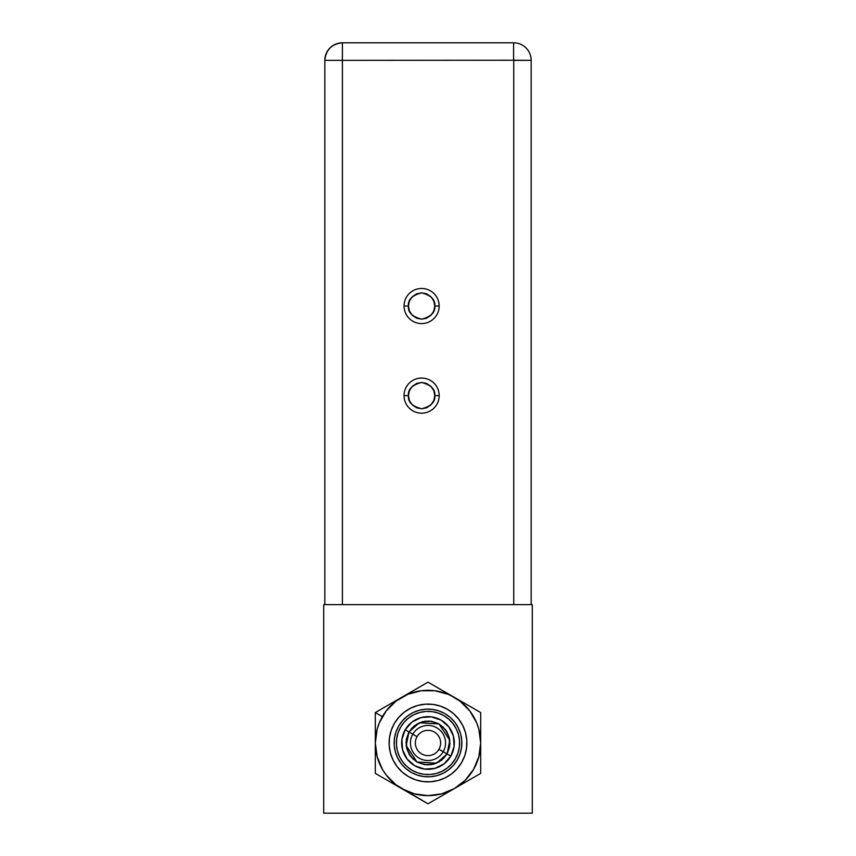<?xml version="1.0" encoding="UTF-8"?>
<svg xmlns="http://www.w3.org/2000/svg" width="856" height="856" viewBox="0 0 856 856"><rect width="100%" height="100%" fill="white"/><g stroke="black" fill="none" stroke-linecap="round" stroke-linejoin="round"><path stroke-width="1.28" d="M532.293 813.2L323.707 813.2L323.707 604.625L532.293 604.625L323.707 604.625L323.707 813.2L532.293 813.2L532.293 604.625L532.293 813.2M447.035 753.965L436.635 763.188L417.011 762.011L406.172 745.597L408.965 731.976L405.188 729.804A26.333 26.333 0 0 0 414.828 765.778A26.333 26.333 0 0 0 450.812 756.137L447.035 753.965L449.742 746.186L449.229 737.284L445.227 729.323L438.989 723.941L431.21 721.223L422.308 721.736L414.347 725.749L408.965 731.976L406.258 739.755L406.771 748.658L410.773 756.629L417.011 762.011L424.79 764.718L433.692 764.205L441.653 760.203L447.035 753.965L450.812 756.137A26.333 26.333 0 0 0 441.172 720.163A26.333 26.333 0 0 0 405.188 729.804L408.965 731.976L419.365 722.753L438.989 723.941L449.828 740.344L447.035 753.965M443.205 751.75A17.559 17.559 0 0 1 419.226 758.181A17.559 17.559 0 0 1 412.795 734.191L409.029 732.019C403.604 744.174 406.279 754.147 417.043 761.947C429.198 767.372 439.171 764.697 446.971 753.933L443.205 751.75A17.559 17.559 0 0 1 419.226 758.181A17.559 17.559 0 0 1 412.795 734.191L417.054 736.652A12.637 12.637 0 0 0 421.676 753.922A12.637 12.637 0 0 0 438.946 749.289L443.205 751.75L438.946 749.289A12.637 12.637 0 0 1 421.676 753.922A12.637 12.637 0 0 1 417.054 736.652A12.637 12.637 0 0 1 434.324 732.03A12.637 12.637 0 0 1 438.946 749.289A12.637 12.637 0 0 0 434.324 732.03A12.637 12.637 0 0 0 417.054 736.652L412.795 734.191A17.559 17.559 0 0 1 436.774 727.771A17.559 17.559 0 0 1 443.205 751.75L446.971 753.933C452.396 741.778 449.721 731.794 438.957 723.994C426.802 718.58 416.829 721.255 409.029 732.019L412.795 734.191A17.559 17.559 0 0 1 436.774 727.771A17.559 17.559 0 0 1 443.205 751.75M464.776 782.555L461.234 784.61M473.475 777.537L467.911 780.747M476.963 775.525L474.406 777.002M473.85 708.629L428 682.157L375.324 712.567L382.386 716.633A52.676 52.676 0 0 1 401.667 697.362L375.324 712.567L375.324 742.976A52.676 52.676 0 0 1 382.386 716.633L375.324 712.567L375.324 773.385L401.667 788.59A52.676 52.676 0 0 1 375.324 742.976L377.122 756.608L382.386 769.309L386.216 775.033L395.932 784.759L428 803.795L480.676 773.385L480.676 742.976A52.676 52.676 0 0 1 401.667 788.59L414.368 793.844L428 795.641L441.632 793.844L454.333 788.59L465.247 780.212L473.614 769.309L478.879 756.608L480.676 742.976L478.879 729.344L476.664 722.817L469.784 710.908L460.068 701.182L440.808 689.54L428 682.157L401.667 697.362A52.676 52.676 0 0 1 454.333 697.362L448.159 694.312L434.88 690.749L421.12 690.749L407.841 694.312L395.932 701.182L386.216 710.908L379.336 722.817L377.122 729.344L375.324 742.976L375.324 735.069M394.316 723.523A38.895 38.895 0 0 1 447.442 709.292A38.895 38.895 0 0 1 461.684 762.418L464.829 755.473L466.563 748.048L466.809 740.429L465.568 732.907L462.882 725.77L458.859 719.297L453.648 713.733L447.442 709.292L440.498 706.147L433.072 704.413L425.453 704.167L417.931 705.408L410.794 708.094L404.321 712.117L398.757 717.328L394.316 723.523L391.171 730.468L389.437 737.893L389.191 745.512L390.432 753.034L393.118 760.171L397.141 766.644L402.352 772.208L408.558 776.649L415.502 779.805L422.928 781.528L430.547 781.785L438.069 780.544L445.206 777.858L451.679 773.824L457.243 768.613L461.684 762.418A38.895 38.895 0 0 1 408.558 776.649A38.895 38.895 0 0 1 394.316 723.523M398.682 726.048A33.855 33.855 0 0 1 444.927 713.658A33.855 33.855 0 0 1 457.318 759.893A33.855 33.855 0 0 0 444.927 713.658A33.855 33.855 0 0 0 398.682 726.048L395.943 732.094L394.445 738.557L394.22 745.191L395.301 751.728L397.644 757.945L401.143 763.573L405.68 768.421L411.073 772.283L417.118 775.022L423.581 776.531L430.215 776.745L436.763 775.664L442.969 773.332L448.608 769.822L453.445 765.296L457.318 759.893L460.057 753.858L461.555 747.395L461.78 740.761L460.699 734.213L458.356 727.996L454.857 722.368L450.32 717.521L444.927 713.658L438.882 710.919L432.419 709.41L425.785 709.196L419.237 710.277L413.031 712.609L407.392 716.119L402.555 720.656L398.682 726.048A33.855 33.855 0 0 0 411.073 772.283A33.855 33.855 0 0 0 457.318 759.893A33.855 33.855 0 0 1 411.073 772.283A33.855 33.855 0 0 1 398.682 726.048M400.629 727.172A31.608 31.608 0 0 1 443.804 715.605A31.608 31.608 0 0 1 455.371 758.769L457.928 753.13L459.33 747.095L459.533 740.9L458.527 734.79L456.344 728.991L453.07 723.737L448.833 719.211L443.804 715.605L438.154 713.048L432.13 711.636L425.935 711.432L419.825 712.449L414.026 714.632L408.761 717.895L404.235 722.132L400.629 727.172L398.072 732.811L396.67 738.846L396.467 745.041L397.473 751.151L399.656 756.95L402.93 762.215L407.167 766.73L412.196 770.336L417.846 772.893L423.87 774.306L430.065 774.509L436.175 773.503L441.974 771.32L447.239 768.046L451.765 763.809L455.371 758.769A31.608 31.608 0 0 1 412.196 770.336A31.608 31.608 0 0 1 400.629 727.172M446.971 753.933L441.61 760.139L433.671 764.14L424.801 764.643L417.043 761.947L410.827 756.586L406.835 748.647L406.322 739.766L409.029 732.019L414.39 725.802L422.329 721.811L431.199 721.298L438.957 723.994L445.174 729.365L449.165 737.305L449.678 746.175L446.971 753.933M450.812 756.137L444.029 763.862L434.816 768.41L424.565 769.084L414.828 765.778L407.103 759.005L402.566 749.792L401.892 739.531L405.188 729.804L411.971 722.079L421.184 717.531L431.435 716.857L441.172 720.163L448.897 726.937L453.434 736.16L454.108 746.411L450.812 756.137M451.765 763.809L447.239 768.046M407.167 766.73L402.93 762.215M404.235 722.132L408.761 717.895M448.833 719.211L453.07 723.737M453.445 765.296L449.7 768.956L453.445 765.296M422.201 776.317L417.118 775.022L422.201 776.317M405.68 768.421L402.02 764.665L405.68 768.421M394.648 737.177L395.943 732.094L394.648 737.177M402.555 720.656L406.3 716.986L402.555 720.656M433.799 709.624L438.882 710.919L433.799 709.624M450.32 717.521L453.98 721.276L450.32 717.521M461.352 748.775L460.057 753.858L461.352 748.775M389.191 745.512L390.432 753.034L393.118 760.171M430.547 781.785L438.069 780.544L445.206 777.858M466.809 740.429L465.568 732.907L462.882 725.77M425.453 704.167L417.931 705.408L410.794 708.094M379.037 710.427L388.089 705.194M391.224 703.386L394.734 701.364M375.335 730.906L375.324 727.29M375.324 720.859L375.324 719.843M375.324 742.976L375.324 773.385L394.766 784.61M391.224 782.555L388.089 780.747M382.514 777.526L381.626 777.023M375.335 755.035L375.324 750.937M375.324 769.105L375.324 758.651M401.667 788.59L428 803.795L447.442 792.57M412.111 794.614L408.558 792.57M424.287 801.655L415.246 796.422M434.816 799.857L434.281 800.157M443.89 794.614L440.819 796.39M454.333 788.59L480.676 773.385L480.676 750.937M480.665 755.035L480.676 758.651M480.676 765.093L480.676 766.12M480.676 742.976L480.676 712.567L454.333 697.362A52.676 52.676 0 0 1 480.676 742.976L480.676 727.29M480.665 730.917L480.676 735.015M464.776 703.386L467.922 705.194M454.333 697.362L461.181 701.31M480.676 712.567L474.406 708.939M408.965 753.965L410.538 756.319M408.879 753.676L409.329 754.436M412.485 758.448L416.626 761.701M418.113 762.525L424.191 764.547M426.791 764.847L428 764.879M430.204 764.772L431.809 764.547M438.647 762.129L439.374 761.701M443.515 758.448L446.672 754.436M447.549 752.863L449.582 746.774M449.882 744.185L449.914 742.976M449.796 740.772L449.582 739.167M447.153 732.329L446.725 731.602M443.494 727.472L439.374 724.24M437.887 723.416L431.809 721.394M429.209 721.094L428 721.062M425.796 721.169L424.191 721.394M417.354 723.823L416.626 724.24M412.506 727.472L409.275 731.602M408.451 733.089L406.418 739.167M406.119 741.756L406.086 742.976M406.204 745.169L406.418 746.774M447.035 731.976L445.462 729.622M405.198 756.148L406.108 757.603M407.638 759.679L409.382 761.594M411.297 763.327L413.373 764.868M415.588 766.195L417.921 767.308M420.36 768.174L422.864 768.806M425.421 769.18L428 769.309M430.579 769.18L433.136 768.806M435.64 768.174L436.453 767.918M436.474 767.907L438.079 767.308M440.412 766.195L442.627 764.868M444.703 763.327L445.355 762.782M445.366 762.771L446.618 761.594M448.362 759.679L449.892 757.603M451.23 755.388L452.332 753.055M453.199 750.616L453.83 748.112M454.204 745.555L454.333 742.976M454.204 740.387L453.83 737.829M453.199 735.325L452.332 732.897M451.23 730.553L449.892 728.338M448.362 726.263L446.618 724.347M444.703 722.614L442.627 721.073M440.412 719.746L438.079 718.644M435.64 717.767L433.136 717.146M430.579 716.761L428 716.633M425.421 716.761L422.864 717.146M420.36 717.767L417.921 718.644M415.588 719.746L413.373 721.073M411.297 722.614L410.645 723.16M410.634 723.17L409.382 724.347M407.638 726.263L406.108 728.338M404.77 730.553L404.385 731.313M404.385 731.324L403.668 732.897M402.802 735.325L402.17 737.829M401.796 740.387L401.667 742.976M401.796 745.555L402.17 748.112M402.802 750.616L403.058 751.429M403.069 751.45L403.668 753.055M404.77 755.388L405.188 756.137M531.169 60.359A17.559 17.559 0 0 0 513.611 42.8L513.611 60.22L531.169 60.359L531.169 604.625L531.169 60.359L513.75 60.359L513.75 604.625L513.75 60.22L342.389 60.359L342.389 42.8C331.807 43.913 325.954 49.766 324.831 60.359L342.389 60.359L324.831 60.359L324.831 604.625L324.831 60.359A17.559 17.559 0 0 1 342.389 42.8L342.389 604.625L342.389 60.359L513.611 60.22L513.611 42.8A17.559 17.559 0 0 1 531.169 60.359M342.389 604.625L513.75 604.625M513.611 42.8L342.389 42.8L513.611 42.8M434.773 306.009C435.522 312.237 431.135 316.624 421.612 319.181C412.078 316.624 407.691 312.237 408.44 306.009L404.053 306.009A17.559 17.559 0 0 0 421.612 323.568A17.559 17.559 0 0 0 439.171 306.009L434.773 306.009L433.853 301.162L430.921 296.7L426.459 293.769L421.612 292.848L416.765 293.769L412.303 296.7L409.371 301.162L408.44 306.009L409.371 310.856L412.303 315.329L416.765 318.261L421.612 319.181L426.459 318.261L430.921 315.329L433.853 310.856L434.773 306.009L439.171 306.009A17.559 17.559 0 0 0 421.612 288.461A17.559 17.559 0 0 0 404.053 306.009L408.44 306.009C407.691 299.793 412.078 295.395 421.612 292.848C431.135 295.395 435.522 299.793 434.773 306.009M434.773 395.622C435.522 401.849 431.135 406.236 421.612 408.794C412.078 406.236 407.691 401.849 408.44 395.622L404.053 395.622A17.559 17.559 0 0 0 421.612 413.18A17.559 17.559 0 0 0 439.171 395.622L434.773 395.622L433.853 390.775L430.921 386.313L426.459 383.381L421.612 382.461L416.765 383.381L412.303 386.313L409.371 390.775L408.44 395.622L409.371 400.469L412.303 404.931L416.765 407.873L421.612 408.794L426.459 407.873L430.921 404.931L433.853 400.469L434.773 395.622L439.171 395.622A17.559 17.559 0 0 0 421.612 378.063A17.559 17.559 0 0 0 404.053 395.622L408.44 395.622C407.691 389.394 412.078 385.007 421.612 382.461C431.135 385.007 435.522 389.394 434.773 395.622"/></g></svg>

